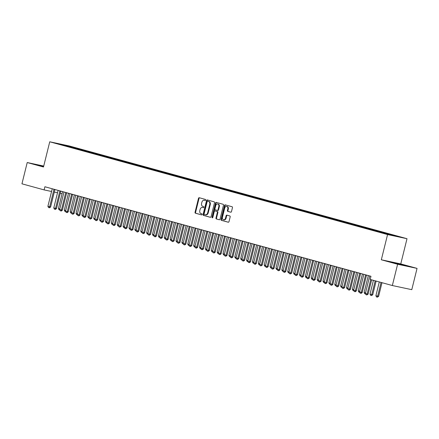 <?xml version="1.0" encoding="UTF-8"?>
<svg xmlns="http://www.w3.org/2000/svg" width="439" height="439" viewBox="0 0 439 439"><rect width="100%" height="100%" fill="white"/><g stroke="black" fill="none" stroke-linecap="round" stroke-linejoin="round"><path stroke-width="0.66" d="M205.666 200.069A0.56 0.417 -78 0 0 205.397 199.416L199.262 197.731A0.796 0.598 -78 0 0 198.494 198.346L195.048 212.273A0.796 0.598 -78 0 0 195.437 213.206L201.567 214.891A0.56 0.417 -78 0 0 201.836 213.804L201.04 213.59A2.552 1.915 -78 0 1 199.805 210.605L200.096 209.447A2.552 1.915 -78 0 1 202.472 207.455A2.552 1.915 -78 0 1 202.555 207.477L203.345 207.696A0.56 0.417 -78 0 0 203.614 206.61L202.823 206.396A2.552 1.915 -78 0 1 201.589 203.411L201.874 202.253A2.552 1.915 -78 0 1 204.256 200.261A2.552 1.915 -78 0 1 204.333 200.283L205.128 200.502A0.56 0.417 -78 0 0 205.666 200.069M403.254 264.947L393.009 262.555L401.652 264.865L405.307 265.6L403.254 264.947M43.675 166.315L38.956 165.327L43.587 166.655M230.722 212.196A0.796 0.598 -78 0 0 231.49 211.582L232.456 207.674A0.796 0.598 -78 0 0 232.072 206.742L225.262 204.87A0.796 0.598 -78 0 0 224.494 205.49L221.047 219.412A0.796 0.598 -78 0 0 221.432 220.345L228.242 222.216A0.796 0.598 -78 0 0 229.01 221.596L230.179 216.882A0.796 0.598 -78 0 0 229.795 215.95L226.881 215.148A0.796 0.598 -78 0 0 226.112 215.763L225.531 218.101A2.135 1.602 -78 0 1 223.544 219.763A2.135 1.602 -78 0 1 222.447 217.256L224.713 208.086A2.135 1.602 -78 0 1 226.7 206.429A2.135 1.602 -78 0 1 227.803 208.937L227.424 210.462A0.796 0.598 -78 0 0 227.808 211.395L230.771 212.207M397.613 264.251L417.05 268.388L400.763 263.916L381.326 259.778L397.613 264.251L392.345 285.531L370.181 279.44L370.96 276.29L44.893 186.751L44.114 189.9L51.566 191.486M381.326 259.778L387.566 234.558L49.744 141.792L69.181 145.929L407.008 238.701L387.566 234.558M43.735 166.057L27.218 162.534L43.499 167.007L49.744 141.792M27.218 162.534L21.95 183.815L44.114 189.9M214.512 202.747A0.796 0.598 -78 0 0 214.122 201.814L207.312 199.943A0.796 0.598 -78 0 0 206.544 200.557L203.098 214.484A0.796 0.598 -78 0 0 203.487 215.417L210.297 217.283A0.796 0.598 -78 0 0 211.066 216.668L214.512 202.747M212.591 217.766A0.56 0.417 -78 0 1 212.542 217.294L212.015 217.179L215.522 203.021A0.796 0.598 -78 0 1 216.29 202.406L223.1 204.278A0.796 0.598 -78 0 1 223.484 205.211L220.038 219.132A0.796 0.598 -78 0 1 219.297 219.758L219.27 219.752A0.796 0.598 -78 0 0 219.297 219.758M219.27 219.752L216.356 218.951A0.796 0.598 -78 0 1 215.972 218.018L217.365 212.372A0.796 0.598 -78 0 0 216.981 211.439L215.05 210.907A0.796 0.598 -78 0 0 214.281 211.521L212.822 217.404A0.56 0.417 -78 0 1 212.015 217.179M73.637 148.003L73.779 147.427L65.449 145.254L57.355 143.531L61.959 144.908L382.967 233.06L391.303 235.233L399.391 236.956L392.927 235.183L392.576 235.507M73.779 147.427L77.308 148.398L75.442 147.998L77.791 148.645L77.291 149.117M79.514 149.617L79.657 149.041L77.791 148.645M79.657 149.041L83.185 150.012L81.319 149.611L83.673 150.259L83.169 150.731M85.396 151.23L85.539 150.654L83.673 150.259M85.539 150.654L89.068 151.625L87.202 151.23L89.551 151.872L89.051 152.344M91.274 152.843L91.416 152.273L89.551 151.872M91.416 152.273L94.945 153.238L93.079 152.843L95.433 153.485L94.928 153.963M97.156 154.462L97.299 153.886L95.433 153.485M97.299 153.886L100.822 154.852L98.956 154.457L101.31 155.104L100.805 155.576M103.033 156.075L103.176 155.499L101.31 155.104M103.176 155.499L106.704 156.471L104.839 156.07L107.187 156.718L106.688 157.189M108.91 157.689L109.053 157.113L107.187 156.718M109.053 157.113L112.582 158.084L110.716 157.683L113.07 158.331L112.565 158.803M114.793 159.302L114.936 158.726L113.07 158.331M114.936 158.726L118.464 159.697L116.598 159.302L118.947 159.944L118.448 160.416M120.67 160.915L120.813 160.345L118.947 159.944M120.813 160.345L124.341 161.311L122.476 160.915L124.83 161.563L124.325 162.035M126.553 162.534L126.695 161.958L124.83 161.563M126.695 161.958L130.218 162.924L128.353 162.529L130.707 163.176L130.202 163.648M132.43 164.148L132.573 163.571L130.707 163.176M132.573 163.571L136.101 164.543L134.235 164.142L136.584 164.79L136.085 165.262M138.307 165.761L138.45 165.185L136.584 164.79M138.45 165.185L141.978 166.156L140.112 165.755L142.466 166.403L141.962 166.875M144.19 167.374L144.332 166.804L142.466 166.403M144.332 166.804L147.861 167.769L145.995 167.374L148.344 168.016L147.844 168.488M150.067 168.988L150.209 168.417L148.344 168.016M150.209 168.417L153.738 169.383L151.872 168.988L154.226 169.635L153.721 170.107M155.949 170.606L156.092 170.03L154.226 169.635M156.092 170.03L159.615 171.001L157.749 170.601L160.103 171.248L159.598 171.72M161.826 172.22L161.969 171.644L160.103 171.248M161.969 171.644L165.498 172.615L163.632 172.214L165.98 172.862L165.481 173.334M167.703 173.833L167.846 173.257L165.98 172.862M167.846 173.257L171.375 174.228L169.509 173.833L171.863 174.475L171.358 174.947M173.586 175.446L173.729 174.876L171.863 174.475M173.729 174.876L177.257 175.841L175.391 175.446L177.74 176.088L177.241 176.566M179.463 177.065L179.606 176.489L177.74 176.088M179.606 176.489L183.134 177.455L181.269 177.06L183.623 177.707L183.118 178.179M185.346 178.678L185.488 178.102L183.623 177.707M185.488 178.102L189.011 179.074L187.151 178.673L189.5 179.321L188.995 179.792M191.223 180.292L191.366 179.716L189.5 179.321M191.366 179.716L194.894 180.687L193.028 180.286L195.377 180.934L194.878 181.406M197.1 181.905L197.243 181.334L195.377 180.934M197.243 181.334L200.771 182.3L198.905 181.905L201.26 182.547L200.755 183.019M202.983 183.518L203.125 182.948L201.26 182.547M203.125 182.948L206.654 183.914L204.788 183.518L207.137 184.166L206.637 184.638M208.86 185.137L209.002 184.561L207.137 184.166M209.002 184.561L212.531 185.527L210.665 185.132L213.019 185.779L212.514 186.251M214.742 186.751L214.885 186.174L213.019 185.779M214.885 186.174L218.408 187.146L216.548 186.745L218.896 187.393L218.392 187.865M220.619 188.364L220.762 187.788L218.896 187.393M220.762 187.788L224.291 188.759L222.425 188.364L224.773 189.006L224.274 189.478M226.497 189.977L226.639 189.407L224.773 189.006M226.639 189.407L230.168 190.372L228.302 189.977L230.656 190.619L230.151 191.097M232.379 191.591L232.522 191.02L230.656 190.619M232.522 191.02L236.05 191.986L234.185 191.591L236.533 192.238L236.034 192.71M238.256 193.209L238.399 192.633L236.533 192.238M238.399 192.633L241.927 193.604L240.062 193.204L242.416 193.851L241.911 194.323M244.139 194.823L244.282 194.247L242.416 193.851M244.282 194.247L247.805 195.218L245.944 194.817L248.293 195.465L247.788 195.937M250.016 196.436L250.159 195.86L248.293 195.465M250.159 195.86L253.687 196.831L251.821 196.436L254.17 197.078L253.671 197.55M255.893 198.049L256.036 197.479L254.17 197.078M256.036 197.479L259.564 198.444L257.698 198.049L260.053 198.691L259.548 199.169M261.776 199.668L261.918 199.092L260.053 198.691M261.918 199.092L265.447 200.058L263.581 199.663L265.93 200.31L265.43 200.782M267.653 201.281L267.795 200.705L265.93 200.31M267.795 200.705L271.324 201.677L269.458 201.276L271.812 201.924L271.307 202.395M273.535 202.895L273.678 202.319L271.812 201.924M273.678 202.319L277.201 203.29L275.341 202.889L277.689 203.537L277.185 204.009M279.413 204.508L279.555 203.937L277.689 203.537M279.555 203.937L283.084 204.903L281.218 204.508L283.567 205.15L283.067 205.622M285.29 206.121L285.432 205.551L283.567 205.15M285.432 205.551L288.961 206.517L287.095 206.121L289.449 206.769L288.944 207.241M291.172 207.74L291.315 207.164L289.449 206.769M291.315 207.164L294.843 208.13L292.978 207.735L295.326 208.382L294.827 208.854M297.049 209.354L297.192 208.777L295.326 208.382M297.192 208.777L300.72 209.749L298.855 209.348L301.209 209.996L300.704 210.468M302.932 210.967L303.075 210.391L301.209 209.996M303.075 210.391L306.598 211.362L304.737 210.967L307.086 211.609L306.581 212.081M308.809 212.58L308.952 212.01L307.086 211.609M308.952 212.01L312.48 212.975L310.614 212.58L312.963 213.222L312.464 213.7M314.686 214.194L314.829 213.623L312.963 213.222M314.829 213.623L318.357 214.589L316.492 214.194L318.846 214.841L318.341 215.313M320.569 215.812L320.711 215.236L318.846 214.841M320.711 215.236L324.24 216.207L322.374 215.807L324.723 216.454L324.223 216.926M326.446 217.426L326.589 216.85L324.723 216.454M326.589 216.85L330.117 217.821L328.251 217.42L330.605 218.068L330.101 218.54M332.328 219.039L332.471 218.463L330.605 218.068M332.471 218.463L335.994 219.434L334.134 219.039L336.483 219.681L335.978 220.153M338.206 220.652L338.348 220.082L336.483 219.681M338.348 220.082L341.877 221.047L340.011 220.652L342.36 221.3L341.86 221.772M344.083 222.271L344.225 221.695L342.36 221.3M344.225 221.695L347.754 222.661L345.888 222.266L348.242 222.913L347.737 223.385M349.965 223.885L350.108 223.308L348.242 222.913M350.108 223.308L353.636 224.28L351.771 223.879L354.119 224.527L353.62 224.998M355.842 225.498L355.985 224.922L354.119 224.527M355.985 224.922L359.514 225.893L357.648 225.492L360.002 226.14L359.497 226.612M361.725 227.111L361.868 226.54L360.002 226.14M361.868 226.54L365.391 227.506L363.53 227.111L365.879 227.753L365.374 228.225M367.602 228.724L367.745 228.154L365.879 227.753M367.745 228.154L371.273 229.12L369.408 228.724L371.756 229.372L371.257 229.844M373.479 230.343L373.622 229.767L371.756 229.372M373.622 229.767L377.15 230.738L375.285 230.338L377.639 230.985L377.134 231.457M379.362 231.957L379.505 231.38L377.639 230.985M379.505 231.38L383.033 232.352L381.167 231.951L383.516 232.599L383.017 233.071M385.239 233.57L385.382 232.994L383.516 232.599M385.382 232.994L388.91 233.965L387.044 233.57L389.398 234.212L388.987 234.602M391.122 235.183L391.264 234.613L389.398 234.212M391.264 234.613L392.927 235.183M387.044 233.57L386.633 233.954M381.167 231.951L380.756 232.341M375.285 230.338L374.873 230.722M369.408 228.724L368.996 229.109M363.53 227.111L363.119 227.495M357.648 225.492L357.236 225.882M351.771 223.879L351.359 224.269M345.888 222.266L345.477 222.65M340.011 220.652L339.599 221.036M334.134 219.039L333.722 219.423M328.251 217.42L327.84 217.81M322.374 215.807L321.963 216.191M316.492 214.194L316.08 214.578M310.614 212.58L310.203 212.964M304.737 210.967L304.326 211.351M298.855 209.348L298.443 209.738M292.978 207.735L292.566 208.119M287.095 206.121L286.683 206.506M281.218 204.508L280.806 204.892M275.341 202.889L274.929 203.279M269.458 201.276L269.047 201.666M263.581 199.663L263.17 200.047M257.698 198.049L257.287 198.433M251.821 196.436L251.41 196.82M245.944 194.817L245.533 195.207M240.062 193.204L239.65 193.588M234.185 191.591L233.773 191.975M228.302 189.977L227.89 190.361M222.425 188.364L222.013 188.748M216.548 186.745L216.136 187.135M210.665 185.132L210.254 185.516M204.788 183.518L204.376 183.903M198.905 181.905L198.494 182.289M193.028 180.286L192.617 180.676M187.151 178.673L186.74 179.057M181.269 177.06L180.857 177.444M175.391 175.446L174.98 175.83M169.509 173.833L169.097 174.217M163.632 172.214L163.22 172.604M157.749 170.601L157.343 170.985M151.872 168.988L151.46 169.372M145.995 167.374L145.583 167.758M140.112 165.755L139.701 166.145M134.235 164.142L133.824 164.532M128.353 162.529L127.947 162.913M122.476 160.915L122.064 161.3M116.598 159.302L116.187 159.686M110.716 157.683L110.304 158.073M104.839 156.07L104.427 156.454M98.956 154.457L98.55 154.841M93.079 152.843L92.667 153.227M87.202 151.23L86.79 151.614M81.319 149.611L80.908 150.001M75.442 147.998L75.031 148.382M392.345 285.531L411.782 289.669L417.05 268.388M400.763 263.916L407.008 238.701M54.304 192.073L57.531 192.759M60.264 193.341L62.075 193.725M65.449 145.254L65.356 145.841M71.914 147.032L71.409 147.504M205.271 200.508L204.859 200.393A2.552 1.915 -78 0 0 204.777 200.376A2.552 1.915 -78 0 0 204.695 200.36M202.917 207.554A2.552 1.915 -78 0 1 202.999 207.57A2.552 1.915 -78 0 1 203.081 207.587L203.487 207.702M199.624 197.83A0.796 0.598 -78 0 0 199.021 198.461L195.574 212.383A0.796 0.598 -78 0 0 195.959 213.316L201.71 214.896M207.674 200.041A0.796 0.598 -78 0 0 207.071 200.672L203.625 214.594A0.796 0.598 -78 0 0 204.009 215.527L210.462 217.3M205.386 214.77L205.748 214.847A2.552 1.915 -78 0 0 205.831 214.869A2.552 1.915 -78 0 0 208.212 212.882L210.276 204.525A2.552 1.915 -78 0 0 209.041 201.545L207.663 201.199A0.56 0.417 -78 0 0 207.142 201.633L204.119 213.853A0.56 0.417 -78 0 0 204.387 214.506L205.227 214.737A2.552 1.915 -78 0 0 205.304 214.759A2.552 1.915 -78 0 0 207.685 212.767L209.754 204.415A2.552 1.915 -78 0 0 208.52 201.43L208.207 201.314A0.56 0.417 -78 0 0 208.168 201.303M219.434 219.763L216.356 218.951M215.522 211.011A0.796 0.598 -78 0 1 215.571 211.022L217.508 211.549A0.796 0.598 -78 0 1 217.892 212.481L216.493 218.128A0.796 0.598 -78 0 0 216.882 219.061M212.542 217.294L216.043 203.136L215.522 203.021M218.82 206.511A2.135 1.602 -78 0 0 217.717 204.003A2.135 1.602 -78 0 0 215.73 205.661L214.929 208.893A0.796 0.598 -78 0 0 215.319 209.826L217.25 210.358A0.796 0.598 -78 0 0 218.018 209.738L218.82 206.511L219.341 206.621A2.135 1.602 -78 0 0 218.243 204.113L217.717 204.003M217.3 210.369L217.777 210.468A0.796 0.598 -78 0 0 218.545 209.853L218.018 209.738M219.341 206.621L218.545 209.853M216.647 202.505A0.796 0.598 -78 0 0 216.043 203.136M226.7 206.429L227.226 206.539A2.135 1.602 -78 0 1 228.324 209.046L227.945 210.577A0.796 0.598 -78 0 0 228.335 211.51L230.892 212.213M223.544 219.763L224.071 219.879A2.135 1.602 -78 0 0 226.058 218.216L225.531 218.101M227.237 215.247A0.796 0.598 -78 0 0 226.634 215.873L226.058 218.216M225.619 204.969A0.796 0.598 -78 0 0 225.02 205.6L221.574 219.522A0.796 0.598 -78 0 0 221.958 220.455L228.412 222.227M59.891 209.996L58.996 209.749L58.414 208.52L59.814 208.909M62.596 191.613L58.414 208.52M54.019 189.253A0.812 0.609 -78 0 0 53.959 189.428L49.667 206.769L50.617 206.972L49.525 207.79L48.488 207.515L47.906 206.286L52.197 188.946A0.812 0.609 -78 0 0 52.225 188.765M54.946 189.511A0.812 0.609 -78 0 0 54.908 189.632L50.617 206.972M47.906 206.286L49.667 206.769L49.371 207.757M65.773 211.614L64.873 211.368L64.292 210.138L65.691 210.522M68.479 193.226L64.292 210.138M71.639 213.2L70.75 212.981L70.169 211.752L71.573 212.136M74.356 194.839L70.169 211.752M59.902 190.872A0.812 0.609 -78 0 0 59.841 191.047L55.55 208.382L56.494 208.585L55.407 209.403L54.365 209.129L53.783 207.899L58.074 190.559A0.812 0.609 -78 0 0 58.107 190.378M60.823 191.124A0.812 0.609 -78 0 0 60.785 191.245L56.494 208.585M53.783 207.899L55.55 208.382L55.248 209.37M65.779 192.485A0.812 0.609 -78 0 0 65.718 192.661L61.427 209.996L62.371 210.199L61.284 211.016L60.247 210.742L59.666 209.513L63.957 192.172A0.812 0.609 -78 0 0 63.984 191.991M66.701 192.737A0.812 0.609 -78 0 0 66.662 192.858L62.371 210.199M59.666 209.513L61.427 209.996L61.125 210.983M77.533 214.841L76.633 214.594L76.051 213.365L77.451 213.749M80.233 196.452L76.051 213.365M83.41 216.454L82.51 216.207L81.928 214.978L83.333 215.362M86.115 198.066L81.928 214.978M71.656 194.098A0.812 0.609 -78 0 0 71.595 194.274L67.31 211.614L68.254 211.812L67.167 212.635L66.124 212.355L65.543 211.126L69.834 193.791A0.812 0.609 -78 0 0 69.861 193.604M72.583 194.351A0.812 0.609 -78 0 0 72.545 194.477L68.254 211.812M65.543 211.126L67.31 211.614L67.008 212.597M77.538 195.712A0.812 0.609 -78 0 0 77.478 195.887L73.187 213.228L74.131 213.425L73.044 214.248L72.001 213.974L71.425 212.739L75.711 195.404A0.812 0.609 -78 0 0 75.744 195.218M78.46 195.964A0.812 0.609 -78 0 0 78.422 196.09L74.131 213.425M71.425 212.739L73.187 213.228L72.885 214.216M89.276 218.046L88.393 217.826L87.811 216.592L89.21 216.981M91.992 199.685L87.811 216.592M83.415 197.325A0.812 0.609 -78 0 0 83.355 197.501L79.064 214.841L80.013 215.044L78.921 215.862L77.884 215.587L77.302 214.358L81.594 197.018A0.812 0.609 -78 0 0 81.621 196.837M84.343 197.583A0.812 0.609 -78 0 0 84.304 197.704L80.013 215.044M77.302 214.358L79.064 214.841L78.768 215.829M95.17 219.687L94.27 219.44L93.688 218.21L95.087 218.595M97.875 201.298L93.688 218.21M89.298 198.944A0.812 0.609 -78 0 0 89.238 199.119L84.947 216.454L85.89 216.657L84.804 217.475L83.761 217.201L83.18 215.972L87.471 198.631A0.812 0.609 -78 0 0 87.504 198.45M90.22 199.196A0.812 0.609 -78 0 0 90.182 199.317L85.89 216.657M83.18 215.972L84.947 216.454L84.645 217.442M101.047 221.3L100.147 221.053L99.565 219.824L100.97 220.208M103.752 202.911L99.565 219.824M106.907 222.908L106.029 222.666L105.448 221.437L106.847 221.821M109.629 204.525L105.448 221.437M112.796 224.505L111.907 224.28L111.325 223.05L112.73 223.44M115.512 206.143L111.325 223.05M118.684 226.14L117.789 225.898L117.208 224.669L118.607 225.053M121.389 207.757L117.208 224.669M124.566 227.759L123.666 227.512L123.085 226.283L124.484 226.667M127.272 209.37L123.085 226.283M130.432 229.345L129.543 229.125L128.962 227.896L130.367 228.28M133.149 210.983L128.962 227.896M136.326 230.985L135.426 230.738L134.844 229.509L136.244 229.893M139.026 212.597L134.844 229.509M142.203 232.599L141.303 232.352L140.721 231.123L142.126 231.512M144.908 214.216L140.721 231.123M148.08 234.217L147.186 233.971L146.604 232.741L148.003 233.125M150.786 215.829L146.604 232.741M95.175 200.557A0.812 0.609 -78 0 0 95.115 200.733L90.824 218.068L91.767 218.271L90.522 219.056L89.644 218.814L89.062 217.585L93.353 200.25A0.812 0.609 -78 0 0 93.381 200.063M96.097 200.81A0.812 0.609 -78 0 0 96.059 200.936L91.767 218.271M89.062 217.585L90.824 218.068L90.522 219.056M101.052 202.17A0.812 0.609 -78 0 0 100.992 202.346L96.706 219.687L97.65 219.884L96.404 220.674L95.521 220.427L94.939 219.198L99.23 201.863A0.812 0.609 -78 0 0 99.258 201.677M101.98 202.423A0.812 0.609 -78 0 0 101.941 202.549L97.65 219.884M94.939 219.198L96.706 219.687L96.404 220.674M106.935 203.784A0.812 0.609 -78 0 0 106.875 203.959L102.583 221.3L103.527 221.503L102.282 222.288L101.398 222.046L100.822 220.817L105.108 203.476A0.812 0.609 -78 0 0 105.14 203.29M107.857 204.042A0.812 0.609 -78 0 0 107.818 204.162L103.527 221.503M100.822 220.817L102.583 221.3L102.282 222.288M112.812 205.403A0.812 0.609 -78 0 0 112.752 205.573L108.46 222.913L109.41 223.116L108.318 223.934L107.281 223.66L106.699 222.43L110.99 205.09A0.812 0.609 -78 0 0 111.018 204.909M113.739 205.655A0.812 0.609 -78 0 0 113.701 205.776L109.41 223.116M106.699 222.43L108.46 222.913L108.164 223.901M118.695 207.016A0.812 0.609 -78 0 0 118.634 207.192L114.343 224.527L115.287 224.73L114.2 225.547L113.158 225.273L112.576 224.044L116.867 206.703A0.812 0.609 -78 0 0 116.9 206.522M119.617 207.268A0.812 0.609 -78 0 0 119.578 207.389L115.287 224.73M112.576 224.044L114.343 224.527L114.041 225.514M124.572 208.629A0.812 0.609 -78 0 0 124.511 208.805L120.22 226.14L121.164 226.343L119.918 227.128L119.04 226.886L118.459 225.657L122.75 208.322A0.812 0.609 -78 0 0 122.777 208.135M125.494 208.882A0.812 0.609 -78 0 0 125.455 209.008L121.164 226.343M118.459 225.657L120.22 226.14L119.918 227.128M130.449 210.243A0.812 0.609 -78 0 0 130.388 210.418L126.103 227.759L127.047 227.956L125.801 228.746L124.917 228.499L124.336 227.27L128.627 209.935A0.812 0.609 -78 0 0 128.654 209.749M131.376 210.495A0.812 0.609 -78 0 0 131.338 210.621L127.047 227.956M124.336 227.27L126.103 227.759L125.801 228.746M136.331 211.856A0.812 0.609 -78 0 0 136.271 212.032L131.98 229.372L132.924 229.575L131.678 230.36L130.795 230.118L130.218 228.889L134.504 211.549A0.812 0.609 -78 0 0 134.537 211.368M137.253 212.114A0.812 0.609 -78 0 0 137.215 212.235L132.924 229.575M130.218 228.889L131.98 229.372L131.678 230.36M142.209 213.475A0.812 0.609 -78 0 0 142.148 213.65L137.857 230.985L138.806 231.188L137.714 232.006L136.677 231.732L136.095 230.502L140.387 213.162A0.812 0.609 -78 0 0 140.414 212.981M143.136 213.727A0.812 0.609 -78 0 0 143.098 213.848L138.806 231.188M136.095 230.502L137.857 230.985L137.561 231.973M153.952 235.803L153.063 235.584L152.481 234.355L153.88 234.739M156.668 217.442L152.481 234.355M148.091 215.088A0.812 0.609 -78 0 0 148.031 215.264L143.74 232.599L144.683 232.802L143.597 233.619L142.554 233.345L141.973 232.116L146.264 214.775A0.812 0.609 -78 0 0 146.297 214.594M149.013 215.34A0.812 0.609 -78 0 0 148.975 215.461L144.683 232.802M141.973 232.116L143.74 232.599L143.438 233.586M159.84 237.444L158.94 237.197L158.358 235.968L159.763 236.352M162.545 219.056L158.358 235.968M153.968 216.701A0.812 0.609 -78 0 0 153.908 216.877L149.617 234.217L150.561 234.415L149.315 235.2L148.437 234.958L147.855 233.729L152.146 216.394A0.812 0.609 -78 0 0 152.174 216.207M154.89 216.954A0.812 0.609 -78 0 0 154.852 217.08L150.561 234.415M147.855 233.729L149.617 234.217L149.315 235.2M165.722 239.057L164.823 238.811L164.241 237.581L165.64 237.965M168.422 220.669L164.241 237.581M159.845 218.315A0.812 0.609 -78 0 0 159.785 218.49L155.499 235.831L156.443 236.028L155.357 236.851L154.314 236.577L153.732 235.342L158.024 218.007A0.812 0.609 -78 0 0 158.051 217.821M160.773 218.567A0.812 0.609 -78 0 0 160.734 218.693L156.443 236.028M153.732 235.342L155.499 235.831L155.197 236.819M171.589 240.649L170.7 240.429L170.118 239.2L171.523 239.584M174.305 222.288L170.118 239.2M165.728 219.928A0.812 0.609 -78 0 0 165.668 220.104L161.376 237.444L162.32 237.647L161.075 238.432L160.197 238.19L159.615 236.961L163.901 219.621A0.812 0.609 -78 0 0 163.934 219.44M166.65 220.186A0.812 0.609 -78 0 0 166.611 220.307L162.32 237.647M159.615 236.961L161.376 237.444L161.075 238.432M177.477 242.29L176.582 242.043L176.001 240.813L177.4 241.198M180.182 223.901L176.001 240.813M171.605 221.547A0.812 0.609 -78 0 0 171.545 221.722L167.254 239.057L168.203 239.26L167.111 240.078L166.074 239.804L165.492 238.575L169.783 221.234A0.812 0.609 -78 0 0 169.811 221.053M172.532 221.799A0.812 0.609 -78 0 0 172.494 221.92L168.203 239.26M165.492 238.575L167.254 239.057L166.957 240.045M183.359 243.903L182.459 243.656L181.878 242.427L183.277 242.811M186.065 225.514L181.878 242.427M177.488 223.16A0.812 0.609 -78 0 0 177.427 223.336L173.136 240.671L174.08 240.874L172.834 241.659L171.951 241.417L171.369 240.188L175.66 222.853A0.812 0.609 -78 0 0 175.693 222.666M178.41 223.413A0.812 0.609 -78 0 0 178.371 223.539L174.08 240.874M171.369 240.188L173.136 240.671L172.834 241.659M189.236 245.516L188.336 245.269L187.755 244.04L189.16 244.424M191.942 227.128L187.755 244.04M183.365 224.773A0.812 0.609 -78 0 0 183.304 224.949L179.013 242.29L179.957 242.487L178.711 243.277L177.833 243.03L177.252 241.801L181.543 224.466A0.812 0.609 -78 0 0 181.57 224.28M184.287 225.026A0.812 0.609 -78 0 0 184.248 225.152L179.957 242.487M177.252 241.801L179.013 242.29L178.711 243.277M195.108 247.108L194.219 246.883L193.637 245.653L195.037 246.043M197.819 228.746L193.637 245.653M189.242 226.387A0.812 0.609 -78 0 0 189.182 226.562L184.896 243.903L185.84 244.106L184.753 244.924L183.711 244.649L183.129 243.42L187.42 226.08A0.812 0.609 -78 0 0 187.448 225.898M190.169 226.645A0.812 0.609 -78 0 0 190.131 226.765L185.84 244.106M183.129 243.42L184.896 243.903L184.594 244.891M200.996 248.743L200.096 248.501L199.515 247.272L200.919 247.656M203.701 230.36L199.515 247.272M195.125 228.006A0.812 0.609 -78 0 0 195.064 228.176L190.773 245.516L191.717 245.719L190.471 246.504L189.593 246.263L189.011 245.033L193.297 227.693A0.812 0.609 -78 0 0 193.33 227.512M196.046 228.258A0.812 0.609 -78 0 0 196.008 228.379L191.717 245.719M189.011 245.033L190.773 245.516L190.471 246.504M206.873 250.362L205.979 250.115L205.397 248.886L206.796 249.27M209.579 231.973L205.397 248.886M201.002 229.619A0.812 0.609 -78 0 0 200.941 229.795L196.65 247.13L197.599 247.333L196.507 248.15L195.47 247.876L194.889 246.647L199.18 229.306A0.812 0.609 -78 0 0 199.207 229.125M201.929 229.871A0.812 0.609 -78 0 0 201.891 229.992L197.599 247.333M194.889 246.647L196.65 247.13L196.354 248.117M212.756 251.975L211.856 251.728L211.274 250.499L212.674 250.883M215.461 233.586L211.274 250.499M206.884 231.232A0.812 0.609 -78 0 0 206.824 231.408L202.533 248.743L203.476 248.946L202.231 249.731L201.347 249.489L200.766 248.26L205.057 230.925A0.812 0.609 -78 0 0 205.09 230.738M207.806 231.485A0.812 0.609 -78 0 0 207.768 231.611L203.476 248.946M200.766 248.26L202.533 248.743L202.231 249.731M218.622 253.566L217.733 253.341L217.151 252.112L218.556 252.496M221.338 235.2L217.151 252.112M212.761 232.846A0.812 0.609 -78 0 0 212.701 233.021L208.41 250.362L209.354 250.559L208.108 251.349L207.23 251.103L206.648 249.873L210.939 232.538A0.812 0.609 -78 0 0 210.967 232.352M213.683 233.098A0.812 0.609 -78 0 0 213.645 233.224L209.354 250.559M206.648 249.873L208.41 250.362L208.108 251.349M224.516 255.202L223.616 254.96L223.034 253.726L224.433 254.115M227.215 236.819L223.034 253.726M218.638 234.459A0.812 0.609 -78 0 0 218.578 234.635L214.292 251.975L215.236 252.178L214.15 252.996L213.107 252.721L212.525 251.492L216.817 234.152A0.812 0.609 -78 0 0 216.844 233.971M219.566 234.717A0.812 0.609 -78 0 0 219.527 234.838L215.236 252.178M212.525 251.492L214.292 251.975L213.991 252.963M230.393 256.82L229.493 256.574L228.911 255.344L230.316 255.728M233.098 238.432L228.911 255.344M224.521 236.078A0.812 0.609 -78 0 0 224.461 236.253L220.169 253.588L221.113 253.791L220.027 254.609L218.99 254.335L218.408 253.105L222.694 235.765A0.812 0.609 -78 0 0 222.727 235.584M225.443 236.33A0.812 0.609 -78 0 0 225.405 236.451L221.113 253.791M218.408 253.105L220.169 253.588L219.868 254.576M236.259 258.406L235.375 258.187L234.794 256.958L236.193 257.342M238.975 240.045L234.794 256.958M230.398 237.691A0.812 0.609 -78 0 0 230.338 237.867L226.047 255.202L226.996 255.405L225.904 256.222L224.867 255.948L224.285 254.719L228.576 237.384A0.812 0.609 -78 0 0 228.604 237.197M231.326 237.943A0.812 0.609 -78 0 0 231.287 238.064L226.996 255.405M224.285 254.719L226.047 255.202L225.75 256.189M242.152 260.047L241.252 259.8L240.671 258.571L242.07 258.955M244.858 241.659L240.671 258.571M236.281 239.304A0.812 0.609 -78 0 0 236.22 239.48L231.929 256.82L232.873 257.018L231.787 257.841L230.744 257.561L230.162 256.332L234.453 238.997A0.812 0.609 -78 0 0 234.486 238.811M237.203 239.557A0.812 0.609 -78 0 0 237.164 239.683L232.873 257.018M230.162 256.332L231.929 256.82L231.627 257.803M248.03 261.66L247.13 261.414L246.548 260.184L247.953 260.568M250.735 243.277L246.548 260.184M242.158 240.918A0.812 0.609 -78 0 0 242.098 241.093L237.806 258.434L238.756 258.631L237.504 259.422L236.626 259.18L236.045 257.951L240.336 240.61A0.812 0.609 -78 0 0 240.363 240.424M243.08 241.176A0.812 0.609 -78 0 0 243.041 241.296L238.756 258.631M236.045 257.951L237.806 258.434L237.504 259.422M253.89 263.274L253.012 263.032L252.43 261.803L253.83 262.187M256.617 244.891L252.43 261.803M248.035 242.531A0.812 0.609 -78 0 0 247.975 242.707L243.689 260.047L244.633 260.25L243.546 261.068L242.504 260.793L241.922 259.564L246.213 242.224A0.812 0.609 -78 0 0 246.241 242.043M248.962 242.789A0.812 0.609 -78 0 0 248.924 242.91L244.633 260.25M241.922 259.564L243.689 260.047L243.387 261.035M259.778 264.865L258.889 264.646L258.308 263.416L259.712 263.801M262.495 246.504L258.308 263.416M253.918 244.15A0.812 0.609 -78 0 0 253.857 244.325L249.566 261.66L250.51 261.863L249.423 262.681L248.386 262.407L247.805 261.178L252.09 243.837A0.812 0.609 -78 0 0 252.123 243.656M254.839 244.402A0.812 0.609 -78 0 0 254.801 244.523L250.51 261.863M247.805 261.178L249.566 261.66L249.264 262.648M265.672 266.506L264.772 266.259L264.19 265.03L265.59 265.414M268.372 248.117L264.19 265.03M259.795 245.763A0.812 0.609 -78 0 0 259.734 245.939L255.443 263.274L256.392 263.477L255.3 264.294L254.263 264.02L253.682 262.791L257.973 245.456A0.812 0.609 -78 0 0 258 245.269M260.722 246.016A0.812 0.609 -78 0 0 260.684 246.142L256.392 263.477M253.682 262.791L255.443 263.274L255.147 264.262M271.549 268.119L270.649 267.872L270.067 266.643L271.467 267.027M274.254 249.731L270.067 266.643M265.677 247.376A0.812 0.609 -78 0 0 265.617 247.552L261.326 264.893L262.27 265.09L261.024 265.88L260.14 265.633L259.559 264.404L263.85 247.069A0.812 0.609 -78 0 0 263.883 246.883M266.599 247.629A0.812 0.609 -78 0 0 266.561 247.755L262.27 265.09M259.559 264.404L261.326 264.893L261.024 265.88M277.415 269.711L276.526 269.486L275.944 268.256L277.349 268.646M280.131 251.349L275.944 268.256M271.554 248.99A0.812 0.609 -78 0 0 271.494 249.165L267.203 266.506L268.152 266.709L266.901 267.494L266.023 267.252L265.441 266.023L269.733 248.683A0.812 0.609 -78 0 0 269.76 248.501M272.476 249.248A0.812 0.609 -78 0 0 272.438 249.368L268.152 266.709M265.441 266.023L267.203 266.506L266.901 267.494M283.309 271.346L282.409 271.104L281.827 269.875L283.226 270.259M286.014 252.963L281.827 269.875M277.432 250.609A0.812 0.609 -78 0 0 277.371 250.784L273.085 268.119L274.029 268.322L272.943 269.14L271.9 268.866L271.318 267.636L275.61 250.296A0.812 0.609 -78 0 0 275.637 250.115M278.359 250.861A0.812 0.609 -78 0 0 278.321 250.982L274.029 268.322M271.318 267.636L273.085 268.119L272.784 269.107M289.186 272.965L288.286 272.718L287.704 271.489L289.109 271.873M291.891 254.576L287.704 271.489M283.314 252.222A0.812 0.609 -78 0 0 283.254 252.398L278.963 269.733L279.906 269.936L278.82 270.753L277.783 270.479L277.201 269.25L281.487 251.909A0.812 0.609 -78 0 0 281.52 251.728M284.236 252.474A0.812 0.609 -78 0 0 284.198 252.595L279.906 269.936M277.201 269.25L278.963 269.733L278.661 270.72M295.046 274.573L294.168 274.331L293.587 273.102L294.986 273.486M297.768 256.189L293.587 273.102M289.191 253.835A0.812 0.609 -78 0 0 289.131 254.011L284.84 271.346L285.789 271.549L284.697 272.372L283.66 272.092L283.078 270.863L287.369 253.528A0.812 0.609 -78 0 0 287.397 253.341M290.119 254.088A0.812 0.609 -78 0 0 290.08 254.214L285.789 271.549M283.078 270.863L284.84 271.346L284.543 272.334M300.934 276.169L300.046 275.944L299.464 274.715L300.869 275.099M303.651 257.803L299.464 274.715M295.074 255.449A0.812 0.609 -78 0 0 295.013 255.624L290.722 272.965L291.666 273.162L290.42 273.952L289.537 273.711L288.955 272.476L293.247 255.141A0.812 0.609 -78 0 0 293.279 254.955M295.996 255.701A0.812 0.609 -78 0 0 295.957 255.827L291.666 273.162M288.955 272.476L290.722 272.965L290.42 273.952M306.823 277.805L305.923 277.563L305.341 276.329L306.746 276.718M309.528 259.422L305.341 276.329M300.951 257.062A0.812 0.609 -78 0 0 300.891 257.238L296.599 274.578L297.549 274.781L296.298 275.566L295.42 275.324L294.838 274.095L299.129 256.755A0.812 0.609 -78 0 0 299.157 256.574M301.873 257.32A0.812 0.609 -78 0 0 301.834 257.441L297.549 274.781M294.838 274.095L296.599 274.578L296.298 275.566M312.705 279.423L311.805 279.177L311.224 277.947L312.623 278.331M315.411 261.035L311.224 277.947M306.828 258.681A0.812 0.609 -78 0 0 306.768 258.856L302.482 276.191L303.426 276.394L302.339 277.212L301.297 276.938L300.715 275.708L305.006 258.368A0.812 0.609 -78 0 0 305.034 258.187M307.755 258.933A0.812 0.609 -78 0 0 307.717 259.054L303.426 276.394M300.715 275.708L302.482 276.191L302.18 277.179M318.571 281.009L317.682 280.79L317.101 279.561L318.505 279.945M321.288 262.648L317.101 279.561M312.711 260.294A0.812 0.609 -78 0 0 312.65 260.47L308.359 277.805L309.303 278.008L308.057 278.792L307.179 278.551L306.598 277.322L310.883 259.987A0.812 0.609 -78 0 0 310.916 259.8M313.633 260.546A0.812 0.609 -78 0 0 313.594 260.667L309.303 278.008M306.598 277.322L308.359 277.805L308.057 278.792M324.465 282.65L323.565 282.403L322.983 281.174L324.383 281.558M327.165 264.262L322.983 281.174M318.588 261.907A0.812 0.609 -78 0 0 318.527 262.083L314.236 279.423L315.186 279.621L313.94 280.411L313.056 280.164L312.475 278.935L316.766 261.6A0.812 0.609 -78 0 0 316.793 261.414M319.515 262.16A0.812 0.609 -78 0 0 319.477 262.286L315.186 279.621M312.475 278.935L314.236 279.423L313.94 280.411M330.342 284.263L329.442 284.017L328.86 282.787L330.265 283.171M333.047 265.88L328.86 282.787M324.47 263.521A0.812 0.609 -78 0 0 324.41 263.696L320.119 281.037L321.063 281.234L319.817 282.025L318.933 281.783L318.352 280.554L322.643 263.213A0.812 0.609 -78 0 0 322.676 263.027M325.392 263.779A0.812 0.609 -78 0 0 325.354 263.899L321.063 281.234M318.352 280.554L320.119 281.037L319.817 282.025M336.219 285.877L335.319 285.635L334.737 284.406L336.142 284.79M338.924 267.494L334.737 284.406M330.347 265.14A0.812 0.609 -78 0 0 330.287 265.31L325.996 282.65L326.945 282.853L325.694 283.638L324.816 283.396L324.234 282.167L328.526 264.827A0.812 0.609 -78 0 0 328.553 264.646M331.269 265.392A0.812 0.609 -78 0 0 331.231 265.513L326.945 282.853M324.234 282.167L325.996 282.65L325.694 283.638M342.091 287.468L341.202 287.249L340.62 286.019L342.019 286.404M344.807 269.107L340.62 286.019M336.225 266.753A0.812 0.609 -78 0 0 336.17 266.928L331.879 284.263L332.822 284.467L331.736 285.284L330.693 285.01L330.112 283.781L334.403 266.44A0.812 0.609 -78 0 0 334.43 266.259M337.152 267.005A0.812 0.609 -78 0 0 337.114 267.126L332.822 284.467M330.112 283.781L331.879 284.263L331.577 285.251M347.979 289.109L347.079 288.862L346.497 287.633L347.902 288.017M350.684 270.72L346.497 287.633M342.107 268.366A0.812 0.609 -78 0 0 342.047 268.542L337.756 285.877L338.699 286.08L337.454 286.865L336.576 286.623L335.994 285.394L340.28 268.059A0.812 0.609 -78 0 0 340.313 267.872M343.029 268.619A0.812 0.609 -78 0 0 342.991 268.745L338.699 286.08M335.994 285.394L337.756 285.877L337.454 286.865M353.861 290.722L352.961 290.475L352.38 289.246L353.779 289.63M356.561 272.334L352.38 289.246M347.984 269.98A0.812 0.609 -78 0 0 347.924 270.155L343.633 287.496L344.582 287.693L343.336 288.483L342.453 288.236L341.871 287.007L346.162 269.672A0.812 0.609 -78 0 0 346.19 269.486M348.912 270.232A0.812 0.609 -78 0 0 348.873 270.358L344.582 287.693M341.871 287.007L343.633 287.496L343.336 288.483M359.728 292.314L358.839 292.089L358.257 290.859L359.662 291.249M362.444 273.952L358.257 290.859M353.867 271.593A0.812 0.609 -78 0 0 353.807 271.768L349.515 289.109L350.459 289.312L349.373 290.13L348.33 289.855L347.748 288.626L352.04 271.286A0.812 0.609 -78 0 0 352.073 271.104M354.789 271.851A0.812 0.609 -78 0 0 354.75 271.971L350.459 289.312M347.748 288.626L349.515 289.109L349.214 290.097M365.616 293.954L364.716 293.707L364.134 292.478L365.539 292.862M368.321 275.566L364.134 292.478M359.744 273.212A0.812 0.609 -78 0 0 359.684 273.387L355.392 290.722L356.342 290.925L355.25 291.743L354.213 291.469L353.631 290.239L357.922 272.899A0.812 0.609 -78 0 0 357.95 272.718M360.666 273.464A0.812 0.609 -78 0 0 360.628 273.585L356.342 290.925M353.631 290.239L355.392 290.722L355.091 291.71M373.419 280.334L370.017 294.092L371.778 294.574L375.186 280.817M372.727 294.778L371.482 295.562L371.778 294.574L372.727 294.778L376.119 281.07M371.482 295.562L370.598 295.321L370.017 294.092M365.621 274.825A0.812 0.609 -78 0 0 365.566 275.001L361.275 292.336L362.219 292.539L361.132 293.356L360.09 293.082L359.508 291.853L363.799 274.512A0.812 0.609 -78 0 0 363.827 274.331M366.549 275.077A0.812 0.609 -78 0 0 366.51 275.198L362.219 292.539M359.508 291.853L361.275 292.336L360.973 293.323M379.301 281.948L375.894 295.705L377.661 296.188L381.063 282.431M378.605 296.391L377.359 297.176L377.661 296.188L378.605 296.391L381.996 282.689M377.359 297.176L376.475 296.934L375.894 295.705M370.708 279.588L367.152 293.954L368.096 294.152L366.85 294.937L365.972 294.695L365.391 293.466L369.676 276.131A0.812 0.609 -78 0 0 369.709 275.944M371.641 279.841L368.096 294.152M365.391 293.466L367.152 293.954L366.85 294.937M204.859 200.393L204.333 200.283M203.081 207.587L202.555 207.477M195.959 213.316L195.437 213.206M195.574 212.383L195.048 212.273M199.021 198.461L198.494 198.346M204.009 215.527L203.487 215.417M203.625 214.594L203.098 214.484M207.071 200.672L206.544 200.557M208.212 212.882L207.685 212.767M210.276 204.525L209.754 204.415M209.041 201.545L208.52 201.43M216.493 218.128L215.972 218.018M217.892 212.481L217.365 212.372M217.508 211.549L216.981 211.439M215.571 211.022L215.05 210.907M228.335 211.51L227.808 211.395M227.945 210.577L227.424 210.462M228.324 209.046L227.803 208.937M226.634 215.873L226.112 215.763M221.958 220.455L221.432 220.345M221.574 219.522L221.047 219.412M225.02 205.6L224.494 205.49M53.959 189.428L54.908 189.632M59.841 191.047L60.785 191.245M65.718 192.661L66.662 192.858M71.595 194.274L72.545 194.477M77.478 195.887L78.422 196.09M83.355 197.501L84.304 197.704M89.238 199.119L90.182 199.317M95.115 200.733L96.059 200.936M100.992 202.346L101.941 202.549M106.875 203.959L107.818 204.162M112.752 205.573L113.701 205.776M118.634 207.192L119.578 207.389M124.511 208.805L125.455 209.008M130.388 210.418L131.338 210.621M136.271 212.032L137.215 212.235M142.148 213.65L143.098 213.848M148.031 215.264L148.975 215.461M153.908 216.877L154.852 217.08M159.785 218.49L160.734 218.693M165.668 220.104L166.611 220.307M171.545 221.722L172.494 221.92M177.427 223.336L178.371 223.539M183.304 224.949L184.248 225.152M189.182 226.562L190.131 226.765M195.064 228.176L196.008 228.379M200.941 229.795L201.891 229.992M206.824 231.408L207.768 231.611M212.701 233.021L213.645 233.224M218.578 234.635L219.527 234.838M224.461 236.253L225.405 236.451M230.338 237.867L231.287 238.064M236.22 239.48L237.164 239.683M242.098 241.093L243.041 241.296M247.975 242.707L248.924 242.91M253.857 244.325L254.801 244.523M259.734 245.939L260.684 246.142M265.617 247.552L266.561 247.755M271.494 249.165L272.438 249.368M277.371 250.784L278.321 250.982M283.254 252.398L284.198 252.595M289.131 254.011L290.08 254.214M295.013 255.624L295.957 255.827M300.891 257.238L301.834 257.441M306.768 258.856L307.717 259.054M312.65 260.47L313.594 260.667M318.527 262.083L319.477 262.286M324.41 263.696L325.354 263.899M330.287 265.31L331.231 265.513M336.17 266.928L337.114 267.126M342.047 268.542L342.991 268.745M347.924 270.155L348.873 270.358M353.807 271.768L354.75 271.971M359.684 273.387L360.628 273.585M365.566 275.001L366.51 275.198M204.777 200.376L204.256 200.261M202.999 207.57L202.472 207.455M205.831 214.869L205.304 214.759M215.549 211.011L215.022 210.901M217.799 210.473L217.272 210.363"/></g></svg>
